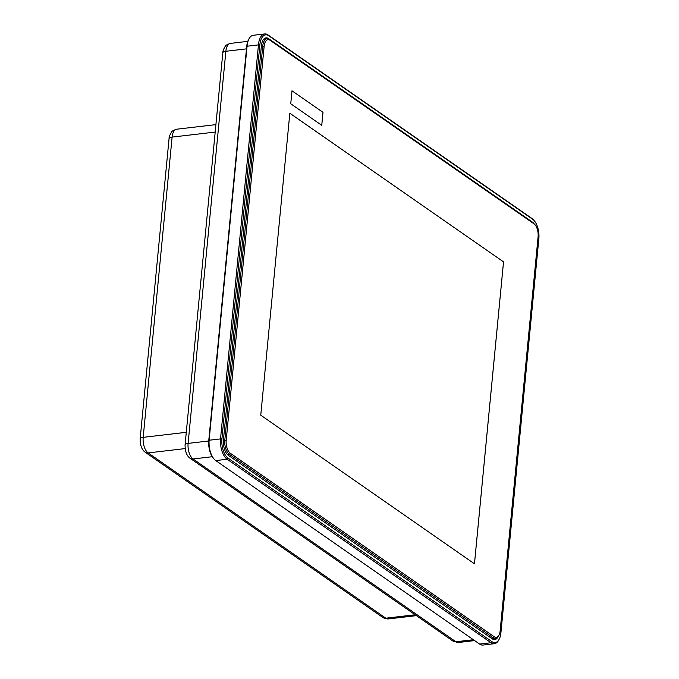 <?xml version="1.0" encoding="UTF-8"?>
<svg xmlns="http://www.w3.org/2000/svg" width="679" height="679" viewBox="0 0 679 679"><rect width="100%" height="100%" fill="white"/><g stroke="black" fill="none" stroke-linecap="round" stroke-linejoin="round"><path stroke-width="1.02" d="M534.084 220.531L533.397 219.767A16.237 8.021 83.3 0 0 531.878 218.417L268.018 34.926A16.237 8.021 83.3 0 0 264.666 33.95A16.237 8.021 83.3 0 0 258.504 44.474L220.565 438.49A16.237 8.021 83.3 0 0 227.159 459.25L491.027 642.741A16.237 8.021 83.3 0 0 494.371 643.717A16.237 8.021 83.3 0 0 498.564 640.331L499.057 639.431A15.227 7.52 -96.7 0 1 491.995 641.689L228.127 458.198A15.227 7.52 -96.7 0 1 221.94 438.736L259.879 44.721A15.227 7.52 -96.7 0 1 268.799 35.766L532.667 219.266A15.227 7.52 -96.7 0 1 534.084 220.531A15.227 7.52 -96.7 0 1 538.854 238.719L500.915 632.735A15.227 7.52 -96.7 0 1 499.057 639.431M498.208 636.461A12.18 6.018 -96.7 0 1 494.779 639.584A12.18 6.018 -96.7 0 1 492.267 638.846L228.399 455.354A12.18 6.018 -96.7 0 1 223.45 439.788L261.39 45.773A12.18 6.018 -96.7 0 1 266.015 37.88A12.18 6.018 -96.7 0 1 268.528 38.61L532.395 222.101A12.18 6.018 -96.7 0 1 533.949 223.612M494.371 643.717L482.973 645.05A16.237 8.021 -96.7 0 1 479.629 644.074L215.761 460.583A16.237 8.021 -96.7 0 1 214.25 459.233A16.237 8.021 -96.7 0 1 209.166 439.822L247.105 45.807A16.237 8.021 -96.7 0 1 249.083 38.669A16.237 8.021 -96.7 0 1 253.275 35.283L264.666 33.95M249.083 38.669L248.582 39.569A15.227 7.52 83.3 0 0 246.732 46.265L208.792 440.281A15.227 7.52 83.3 0 0 213.562 458.469L214.25 459.233M289.831 113.257L503.529 261.856L474.451 563.799M503.546 261.856L474.468 563.808L260.761 415.192L289.831 113.24L503.529 261.856M290.748 103.768L291.995 90.791L323 112.358L321.753 125.335L290.748 103.768M321.744 125.326L322.992 112.358L291.995 90.799M496.29 637.36L496.273 637.36A10.151 5.016 -96.7 0 1 496.273 637.36A10.151 5.016 -96.7 0 1 494.185 636.749L230.334 453.258A10.151 5.016 -96.7 0 1 226.209 440.281L264.148 46.274A10.151 5.016 -96.7 0 1 268.01 39.688A10.151 5.016 -96.7 0 1 270.098 40.299L533.966 223.79A10.151 5.016 -96.7 0 1 538.091 236.767L500.151 630.783A10.151 5.016 -96.7 0 1 496.29 637.36A10.151 5.016 -96.7 0 1 494.202 636.749L230.317 453.258A10.151 5.016 -96.7 0 1 226.192 440.289L264.131 46.274A10.151 5.016 -96.7 0 1 267.993 39.696A10.151 5.016 -96.7 0 1 268.001 39.696L268.01 39.688M534.602 224.325L534.203 223.883A11.161 5.517 83.3 0 0 533.159 222.95L269.3 39.458A11.161 5.517 83.3 0 0 266.991 38.788A11.161 5.517 83.3 0 0 262.756 46.028L224.817 440.034A11.161 5.517 83.3 0 0 229.349 454.31L493.217 637.802A11.161 5.517 83.3 0 0 495.517 638.472A11.161 5.517 83.3 0 0 498.394 636.147L498.692 635.62M268.528 38.61L267.136 38.771M491.995 641.689L491.027 642.741L479.629 644.074M532.667 219.266L531.878 218.417M268.799 35.766L268.018 34.926M259.879 44.721L246.732 46.265M221.94 438.736L208.792 440.281M228.127 458.198L227.159 459.25L215.761 460.583M474.621 640.594L458.427 642.495A12.18 6.018 -96.7 0 1 455.915 641.757L193.057 458.97L212.238 456.721M473.365 639.72L455.915 641.757A6.094 4.855 -55.2 0 1 452.986 641.078L458.427 642.495M222.822 52.801C222.678 51.4 223.476 49.261 225.207 46.384C225.411 45.451 227.168 44.449 230.495 43.388A12.18 6.018 -96.7 0 0 225.861 51.281A6.094 2.122 5.5 0 0 222.822 52.801L185.07 444.915C185.087 451.518 186.767 455.974 190.128 458.283A6.094 4.855 124.8 0 0 193.057 458.97A12.18 6.018 -96.7 0 1 188.108 443.395L225.861 51.281L246.485 48.863M208.733 440.985L188.108 443.395A6.094 2.122 5.5 0 0 185.07 444.915M215.192 132.057L172.101 137.099A6.094 2.122 -174.5 0 0 169.063 138.618C168.918 137.217 169.708 135.087 171.447 132.21C171.643 131.276 173.408 130.275 176.727 129.205A12.18 6.018 -96.7 0 0 172.101 137.099L143.193 437.344A12.18 6.018 -96.7 0 0 148.141 452.918L385.816 618.196A12.18 6.018 -96.7 0 0 388.329 618.934L382.888 617.517A6.094 4.855 -55.2 0 0 385.816 618.196L415.149 614.767M382.888 617.517L145.204 452.231A6.094 4.855 -55.2 0 0 148.141 452.918L185.104 448.59M145.204 452.231C141.852 449.922 140.163 445.466 140.146 438.863A6.094 2.122 5.5 0 1 143.193 437.344L186.284 432.302M226.209 440.281L223.416 440.204M227.44 454.531L229.349 454.31L230.334 453.258M494.202 636.749L493.217 637.802L491.112 638.048M264.131 46.274L261.356 46.189M270.047 40.265L269.3 39.458M533.906 223.756L533.159 222.95M230.495 43.388L247.784 41.36M190.128 458.283L452.986 641.078M169.063 138.618L140.146 438.863M215.905 124.622L176.727 129.205M416.414 615.641L388.329 618.934M492.267 638.854L495.517 638.472M263.749 39.17L266.991 38.788"/></g></svg>
